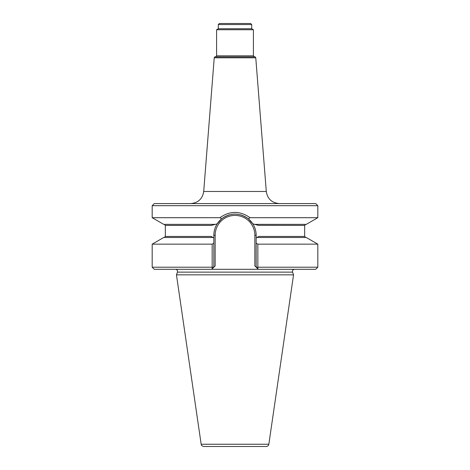 <?xml version="1.0" encoding="UTF-8"?>
<svg xmlns="http://www.w3.org/2000/svg" width="470" height="470" viewBox="0 0 470 470"><rect width="100%" height="100%" fill="white"/><g stroke="black" fill="none" stroke-linecap="round" stroke-linejoin="round"><path stroke-width="0.7" d="M294.531 269.31C292.904 269.568 292.246 270.514 292.551 272.13L293.544 274.844L176.456 274.844L177.449 272.13C177.754 270.514 177.096 269.568 175.469 269.31M317.814 205.69L152.186 205.69L154.289 203.586L315.711 203.586L317.814 205.69L317.814 217.698L306.287 224.355L254.711 224.355L252.819 223.843L248.319 218.814L252.819 223.843C255.016 227.31 256.132 231.117 256.162 235.264L256.162 237.955L256.949 237.497L256.162 237.955L256.162 243.19L257.842 244.153L257.865 268.911L258.265 269.31L154.289 269.31L152.186 267.207L212.158 267.207L212.158 244.153L213.838 243.19L213.838 237.955L213.051 237.497L163.713 237.497L152.186 244.153L152.186 267.207M211.318 236.498L213.838 237.955L213.838 235.264A21.162 21.162 0 0 1 214.261 231.052A21.162 21.162 0 0 0 213.838 235.264C213.868 231.117 214.978 227.31 217.181 223.843L215.289 224.355L163.713 224.355L152.186 217.698L219.96 217.698L221.675 218.814M317.814 217.698L250.034 217.698L248.319 218.814C239.43 212.528 230.547 212.528 221.681 218.814L217.181 223.843L211.365 225.406L165.334 225.406L165.334 236.445L211.224 236.445M257.842 244.153L317.814 244.153L306.287 237.497L256.949 237.497L258.776 236.445L304.666 236.445L304.666 225.406L258.43 225.347M258.635 225.406L252.819 223.843A21.162 21.162 0 0 0 243.66 215.953A21.162 21.162 0 0 1 252.819 223.843M250.034 217.698C240.006 210.666 229.983 210.666 219.96 217.698M317.814 244.153L317.814 267.207L315.711 269.31L258.265 269.31L256.162 267.207L256.162 243.19M256.162 267.207L254.846 265.891L256.162 267.207L317.814 267.207M211.735 269.31L212.135 268.911L212.158 267.207L213.838 267.207L215.154 265.891L211.735 269.31M213.838 243.19L213.838 267.207M256.949 237.497L256.162 237.955M242.925 215.642A21.162 21.162 0 0 0 242.567 215.501A21.162 21.162 0 0 1 242.925 215.642M242.109 215.331A21.162 21.162 0 0 0 240.276 214.767A21.162 21.162 0 0 1 242.109 215.331M234.988 214.103A21.162 21.162 0 0 0 231.516 214.391A21.162 21.162 0 0 1 234.988 214.103M229.707 214.772A21.162 21.162 0 0 0 227.88 215.336A21.162 21.162 0 0 1 229.707 214.772M227.421 215.507A21.162 21.162 0 0 0 227.057 215.648A21.162 21.162 0 0 1 227.421 215.507M226.334 215.959A21.162 21.162 0 0 0 217.181 223.843A21.162 21.162 0 0 1 226.334 215.959M212.158 244.153L152.186 244.153M293.544 274.844L268.834 444.25C268.523 445.642 267.659 446.394 266.237 446.5L203.763 446.5C200.39 445.39 201.695 444.867 201.166 444.25L176.456 274.844M255.768 57.798L214.232 57.798L214.755 56.888L255.245 56.888L255.768 57.798L266.29 191.472L203.71 191.472C202.482 198.904 198.117 202.94 190.608 203.586M251.697 24.552L218.303 24.552L219.355 23.5L250.645 23.5L251.697 24.552L251.697 28.758L253.4 29.745L216.6 29.745L216.6 55.836L215.548 56.888L224.484 56.888M253.4 29.745L253.4 55.836L216.6 55.836M251.697 28.758L218.303 28.758L216.6 29.745M245.516 56.888L215.548 56.888M254.452 56.888L253.4 55.836M292.551 272.13L177.449 272.13M256.162 235.264L254.846 235.264L254.846 265.891M254.846 235.264A19.846 19.846 0 0 0 235 215.413A19.846 19.846 0 0 0 215.154 235.264L215.154 265.891M213.838 235.264L215.154 235.264M268.834 444.25L201.166 444.25M304.666 236.445L305.717 237.497M165.334 225.406L164.283 224.355M304.666 225.406L305.717 224.355M165.334 236.445L164.283 237.497M152.186 205.69L152.186 217.698M214.232 57.798L203.71 191.472M218.303 24.552L218.303 28.758M266.29 191.472C267.518 198.904 271.883 202.94 279.392 203.586"/></g></svg>
